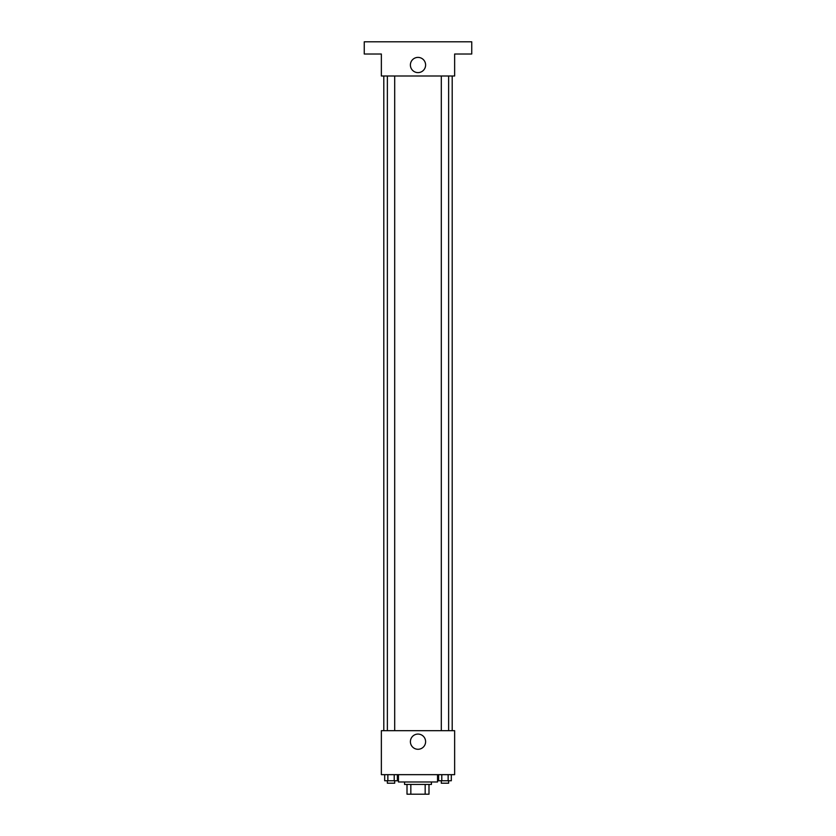 <?xml version="1.0" encoding="UTF-8"?>
<svg xmlns="http://www.w3.org/2000/svg" width="836" height="836" viewBox="0 0 836 836"><rect width="100%" height="100%" fill="white"/><g stroke="black" fill="none" stroke-linecap="round" stroke-linejoin="round"><path stroke-width="1.25" d="M425.169 784.429L425.169 794.2L407.007 794.2L407.007 784.429M425.169 794.2L428.993 794.2L428.993 784.429L428.993 794.2M431.439 781.984L431.439 784.429L404.561 784.429L404.561 781.984M410.831 784.429L410.831 794.2M398.458 774.658L398.458 781.984L437.541 781.984L437.541 774.658M454.638 774.658L381.362 774.658L381.362 730.685L454.638 730.685L454.638 774.658M425.608 741.678A7.608 7.608 0 0 1 414.196 748.262A7.608 7.608 0 0 1 414.196 735.095A7.608 7.608 0 0 1 425.608 741.678M452.203 76.003L452.203 730.685M441.303 730.685L441.303 76.003M394.696 76.003L394.696 730.685M454.638 76.003L381.362 76.003L381.362 54.016L364.256 54.016L364.256 41.8L471.744 41.8L471.744 54.016L454.638 54.016L454.638 76.003M425.608 65.009A7.608 7.608 0 0 1 414.196 71.593A7.608 7.608 0 0 1 414.196 58.415A7.608 7.608 0 0 1 425.608 65.009M451.315 774.658L451.315 780.761L438.618 780.761L438.618 774.658M448.138 774.658L448.138 780.761M441.795 774.658L441.795 780.761M448.629 780.761L448.629 783.207L441.303 783.207L441.303 780.761M397.382 774.658L397.382 780.761L384.685 780.761L384.685 774.658M394.205 774.658L394.205 780.761M387.862 774.658L387.862 780.761M394.696 780.761L394.696 783.207L387.371 783.207L387.371 780.761M383.797 76.003L383.797 730.685M448.629 730.685L448.629 76.003M387.371 76.003L387.371 730.685"/></g></svg>

